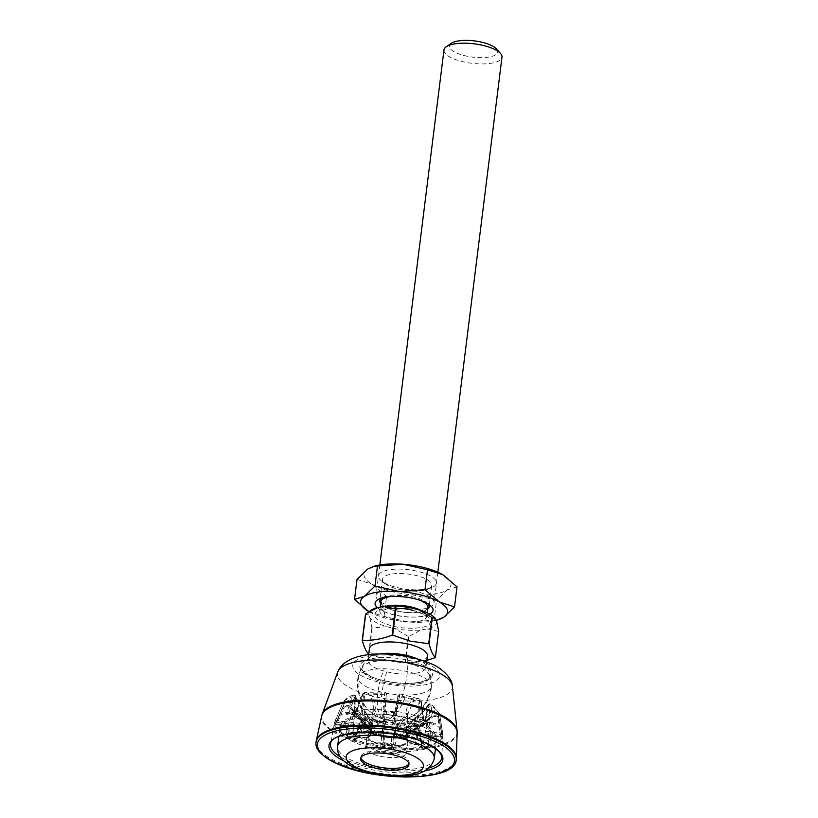 <?xml version="1.0" encoding="UTF-8"?>
<svg xmlns="http://www.w3.org/2000/svg" width="818" height="818" viewBox="0 0 818 818"><rect width="100%" height="100%" fill="white"/><g stroke="black" fill="none" stroke-linecap="round" stroke-linejoin="round"><path stroke-width="0.61" stroke-dasharray="4.09 3.07" d="M371.873 733.357C379.317 737.274 397.108 739.37 404.941 737.253C414.133 734.584 414.368 730.863 405.656 726.077C398.213 722.161 380.421 720.065 372.579 722.192C363.396 724.86 363.161 728.582 371.873 733.357M401.853 745.443A20.695 6.943 -172.9 0 0 408.172 741.384A20.695 6.943 -172.9 0 0 405.186 737.12A20.695 6.943 -172.9 0 0 402.476 735.627A20.695 6.943 -172.9 0 0 373.407 732.212A20.695 6.943 -172.9 0 0 371.024 732.867A20.695 6.943 -172.9 0 0 367.088 736.272A20.695 6.943 -172.9 0 0 372.783 742.018A20.695 6.943 -172.9 0 0 401.853 745.443M371.362 753.409A20.695 6.943 7.1 0 1 365.666 747.652A20.695 6.943 7.1 0 1 378.949 742.867A20.695 6.943 7.1 0 1 401.055 747.008A20.695 6.943 7.1 0 1 406.75 752.764A20.695 6.943 7.1 0 1 393.478 757.55A20.695 6.943 7.1 0 1 371.362 753.409M408.918 763.675A24.356 8.17 -172.9 0 0 409.184 762.785A24.356 8.17 -172.9 0 0 402.487 756.006A24.356 8.17 -172.9 0 0 376.474 751.139A24.356 8.17 -172.9 0 0 360.85 756.762A24.356 8.17 -172.9 0 0 360.891 757.693M456.291 758.94A70.624 23.681 7.1 0 1 410.984 775.249A70.624 23.681 7.1 0 1 335.554 761.118A70.624 23.681 7.1 0 1 316.126 741.476M427.579 663.756C419.113 659.165 390.237 651.782 366.024 656.517C343.448 661.721 354.296 673.367 364.695 677.294A43.835 14.704 -172.9 0 0 426.25 684.543A43.835 14.704 -172.9 0 0 427.579 663.756M419.276 683.684A34.09 11.432 -172.9 0 0 429.685 677.028A34.09 11.432 -172.9 0 0 429.654 675.791A34.09 11.432 -172.9 0 0 420.309 667.519A34.09 11.432 -172.9 0 0 372.435 661.885A34.09 11.432 -172.9 0 0 362.354 667.406A34.09 11.432 -172.9 0 0 362.016 668.603A34.09 11.432 -172.9 0 0 371.403 678.05A34.09 11.432 -172.9 0 0 419.276 683.684M368.202 687.621A36.963 12.393 7.1 0 1 358.069 677.11A36.963 12.393 7.1 0 1 358.396 676.077A36.963 12.393 7.1 0 1 384.317 668.787A36.963 12.393 7.1 0 1 421.229 676.2A36.963 12.393 7.1 0 1 431.362 685.167A36.963 12.393 7.1 0 1 431.423 686.251A36.963 12.393 7.1 0 1 406.117 695.034A36.963 12.393 7.1 0 1 368.202 687.621M431.822 724.175L430.145 722.815L430.871 722.274L431.822 724.175A54.786 18.374 -172.9 0 0 427.947 722.212A54.786 18.374 -172.9 0 0 423.601 720.351L422.855 720.065L420.922 701.384L419.992 699.257L418.448 698.511L412.671 699.748L413.765 700.914L407.753 713.787L407.221 721.558A8.845 2.965 7.1 0 1 417.19 719.768L419.194 700.914C417.252 699.605 415.442 699.605 413.765 700.914M395.748 713.112L393.928 712.263A1.462 1.268 105.8 0 0 395.217 711.527L396.71 713.265L395.748 713.112A54.786 18.374 -172.9 0 0 383.877 711.721L382.916 711.64L384.593 694.073C384.93 691.128 385.063 691.384 384.992 694.819A41.319 13.855 -172.9 0 0 371.474 694.901L365.994 692.355L364.358 692.703L362.895 694.554L356.29 712.233L355.523 712.345A54.786 18.374 -172.9 0 0 351.004 713.163A54.786 18.374 -172.9 0 0 346.944 714.186L346.331 714.37L352.047 696.885L353.57 694.983L355.063 695.3L354.45 694.973L356.658 698.388A1.462 0.552 -18.7 0 0 356.27 698.173A41.319 13.855 -172.9 0 0 351.065 702.12C347.824 699.4 345.022 699.727 342.67 703.102L334.695 722.304A54.786 18.374 -172.9 0 0 334.327 723.562A54.786 18.374 -172.9 0 0 334.439 726.312L342.343 708.163A1.462 0.532 23.9 0 1 342.353 708.02L342.353 708.02A1.462 0.532 23.9 0 1 343.734 708.051C345.39 705.75 347.364 705.505 349.664 707.325L367.026 727.519L366.904 728.409L368.202 728.531L368.366 726.087L367.047 725.985L367.241 724.206L349.92 703.327C347.63 701.455 345.646 701.711 343.989 704.104L342.865 702.693L334.746 722.161M334.828 721.997L335.942 722.294L336.484 720.658L335.809 720.852A1.462 0.849 -95.4 0 1 335.38 722.182M345.472 737.171L347.343 736.854L346.863 735.464L344.889 736.844L345.472 737.171A54.786 18.374 -172.9 0 0 349.347 739.135A54.786 18.374 -172.9 0 0 353.693 740.996L354.429 741.292L354.583 739.237L362.701 718.674L368.642 718.04L369.94 718.858A1.462 0.879 134.6 0 0 368.621 719.482C371.556 723.071 372.63 725.944 371.853 728.102L372.006 727.591A1.462 1.462 0 0 0 371.853 728.03L370.349 735.474A1.462 0.992 77.9 0 0 371.035 734.584L372.292 727.754L376.587 733.388L379.388 734.278L373.969 727.1C374.685 725.075 373.335 722.325 369.94 718.858A41.319 13.855 -172.9 0 0 383.243 722.1L383.202 721.619C384.613 722.458 384.93 724.206 384.153 726.865L382.497 726.854L380.585 748.081L381.536 748.235A54.786 18.374 -172.9 0 0 393.417 749.636L394.378 749.707L397.507 728.613L395.84 728.235L396.219 724.871L393.366 736.353A1.462 1.38 -176.3 0 1 391.75 737.478L384.838 736.67A1.462 1.38 -176.3 0 1 383.55 735.198L382.896 745.443A1.462 1.38 3.7 0 0 384.174 746.906L384.061 747.161A1.462 1.339 -137.2 0 1 382.824 745.668L381.086 748.03M355.922 712.161L355.84 710.944A1.462 1.431 -92.5 0 1 354.675 711.997L355.523 712.345L354.736 712.13A1.462 1.176 -54.2 0 0 356.147 710.832L355.861 710.781A1.462 0.675 21.9 0 1 356.413 710.494A54.469 18.272 -172.9 0 1 383.55 709.901A1.462 0.838 -176.1 0 1 384.818 710.3A1.462 1.237 -91.8 0 0 385.871 711.312L383.877 711.721M421.771 749.012L422.824 747.672A1.462 1.074 168.8 0 1 421.904 746.793L420.994 749.124L421.771 749.012A54.786 18.374 -172.9 0 0 430.35 747.161L430.963 746.977L430.064 725.811L429.215 722.887C429.225 720.535 428.264 719.717 426.342 720.433A1.462 1.196 -128.3 0 0 426.198 720.535L426.198 720.535A1.462 1.196 -128.3 0 0 425.82 721.691L415.033 730.382L414.174 728.695L426.342 720.433A41.319 13.855 -172.9 0 0 429.01 718.971A41.319 13.855 -172.9 0 0 431.546 716.486C435.34 714.779 437.967 715.811 439.43 719.595L442.599 739.043A54.786 18.374 -172.9 0 0 443.049 737.11A54.786 18.374 -172.9 0 0 442.927 735.362A54.786 18.374 -172.9 0 0 442.855 735.034L439.767 714.554L438.305 715.208C437.272 712.498 435.411 711.783 432.732 713.071L410.82 729.329L410.626 731.118L409.327 730.914L409.164 733.347L410.472 733.531L410.605 732.642L432.477 717.069C435.145 715.842 437.006 716.537 438.049 719.155A1.462 0.552 -9.7 0 1 439.45 719.462L439.45 719.462A1.462 0.552 -9.7 0 1 439.43 719.595A49.469 16.595 -172.9 0 1 430.064 725.811L427.865 725.903L427.323 723.838L429.215 722.887A1.462 1.084 12.7 0 0 426.935 723.368L426.935 723.368A1.462 1.084 12.7 0 0 426.924 723.409L426.924 723.409C427.231 721.711 426.863 721.139 425.82 721.691M423.243 720.085L423.438 718.756A1.462 1.207 66.1 0 0 424.511 720.351L429.44 722.642A1.462 0.716 85.5 0 0 429.726 722.734L429.726 722.734A1.462 0.716 85.5 0 0 430.288 721.946L430.871 722.274A1.462 0.787 -3 0 1 432.16 722.529L432.119 724.206M423.683 718.93L424.573 720.229L423.601 720.351L424.573 720.229A1.462 1.442 107.9 0 1 423.683 718.93A1.462 0.685 172.6 0 0 423.693 718.787A1.462 0.685 172.6 0 0 423.182 718.357A54.469 18.272 -172.9 0 0 396.526 711.425L396.239 713.061M430.288 722.887L429.276 722.795A1.462 0.992 -102.1 0 1 428.806 722.734L429.44 722.642A53.395 17.904 -172.9 0 0 427.068 721.476A53.395 17.904 -172.9 0 0 424.511 720.351L424.021 720.505A1.462 0.992 -102.1 0 1 423.172 718.736L421.045 702.417A1.462 0.685 172.5 0 0 421.474 701.824L421.474 701.824A1.462 0.685 172.5 0 0 420.922 701.384A49.469 16.595 -172.9 0 0 399.603 695.842L396.526 711.425A1.462 0.838 11 0 0 395.217 711.527L395.002 711.363A1.462 1.339 42.8 0 1 394.705 711.905L394.961 711.404A1.462 1.38 -176.3 0 1 393.346 712.529L393.468 712.274A1.462 1.339 42.8 0 0 394.705 711.905M442.599 739.043L441.342 736.374L442.538 739.063L442.446 737.192A1.462 0.552 -9.5 0 1 442.436 737.304A54.469 18.272 -172.9 0 1 430.718 745.075L429.409 745.178L428.642 746.415L430.35 747.161M442.824 734.728L442.722 732.938L442.149 733.368A1.462 0.9 109.2 0 0 442.293 734.769L442.824 734.728L442.149 733.368L441.556 733.03L441.74 734.748L442.927 735.362M442.293 734.769L442.855 735.034M442.119 737.488L441.924 736.875A1.462 0.552 -9.5 0 1 442.446 737.192L439.45 719.462C438.141 715.75 435.513 714.748 431.577 716.445L432.477 717.069M422.824 747.672L422.794 747.304A1.462 1.176 125.8 0 1 422.108 747.131A1.462 1.176 125.8 0 1 422.108 747.12A1.462 1.176 125.8 0 1 421.679 746.2L421.403 748.93M430.657 746.936L428.836 744.656A1.462 0.675 107.7 0 1 427.937 746.2L428.642 746.415M393.908 749.533L392.916 747.427L394.204 747.683A54.469 18.272 -172.9 0 0 421.342 747.09L419.215 728.143A49.469 16.595 -172.9 0 1 397.507 728.613L397.63 723.787A41.319 13.855 -172.9 0 0 411.137 723.705C406.894 726.272 404.767 728.613 404.767 730.719L406.618 732.192C406.515 730.607 407.579 728.726 409.818 726.558L412.252 724.615A1.462 0.838 -120.2 0 0 411.137 723.705L412.609 723.224L418.335 725.229L419.215 728.143L419.818 727.856L421.434 745.965A1.462 0.951 -65 0 0 421.873 746.998L421.924 746.936M381.536 748.235L384.061 747.161A53.395 17.904 -172.9 0 0 391.178 748L393.417 749.636M383.57 747.407A1.462 0.91 -133.9 0 1 382.527 746.21L381.229 746.159A54.469 18.272 -172.9 0 1 354.583 739.237L354.051 738.818A1.462 1.084 -157.7 0 1 354.041 738.859L354.388 738.286A1.462 1.207 -113.9 0 1 353.775 739.063L353.775 739.063A1.462 1.207 -113.9 0 1 353.018 739.094L353.693 740.996M347.343 736.854L348.09 736.803A1.462 0.716 -94.5 0 1 347.538 735.096L345.605 735.055L345.206 736.885M334.531 726.118L335.053 724.533A1.462 0.532 -156.2 0 1 335.584 724.359A1.462 0.542 -116.7 0 1 335.431 724.912L334.439 726.312M346.658 714.155L348.989 712.376A1.462 0.675 -72.3 0 0 349.317 713.265A1.462 0.675 -72.3 0 0 349.593 713.245L355.728 711.128M334.777 722.028L335.319 720.29A54.469 18.272 -172.9 0 1 347.047 712.519A1.462 0.777 -162.2 0 1 348.325 712.56L348.857 713.255L346.944 714.186M393.928 712.263L393.468 712.274A53.395 17.904 -172.9 0 0 386.341 711.445L386.433 711.721A1.462 1.38 -176.3 0 1 385.145 710.249L386.188 695.014A1.462 0.838 -176.1 0 0 384.593 694.073C384.93 691.128 385.063 691.384 384.992 694.819L383.264 723.184A19.479 6.534 -172.9 0 0 380.186 723.245L377.395 720.648L373.601 711.077M439.532 713.664L439.757 714.523A49.469 16.595 -172.9 0 0 431.311 706.21L432.16 722.529A54.469 18.272 -172.9 0 1 442.712 732.928L439.532 713.664L432.978 705.781L430.36 704.012L431.311 706.21A1.462 0.787 176.9 0 0 429.123 706.179L429.971 721.905A1.462 0.992 -102.1 0 1 429.276 722.795L424.501 723.818A1.462 0.992 77.9 0 0 425.186 722.928L428.54 704.727L429.123 706.179M421.904 746.793L419.818 727.856L418.939 725.229A1.462 1.462 0 0 0 418.335 724.676L412.609 723.224L397.855 723.337M391.75 737.478L391.178 748A1.462 1.319 146.8 0 0 392.732 746.834L392.916 747.427A1.462 0.89 146 0 1 391.628 748.358M354.071 741.006L354.041 738.859A1.462 1.084 -157.7 0 1 352.926 739.441M343.989 704.104L336.73 722.417L335.942 722.294A53.395 17.904 -172.9 0 0 335.789 724.697L336.576 724.84L335.431 724.912A1.462 0.542 -116.7 0 1 335.206 724.901M336.27 724.002L367.026 727.519L369.961 729.257L350.758 706.977C347.497 704.441 344.695 704.84 342.343 708.163A49.469 16.595 -172.9 0 0 350.789 716.476L345.605 735.055A54.469 18.272 -172.9 0 1 335.043 724.666A1.462 0.532 -156.2 0 1 335.053 724.533L342.353 708.02C344.705 704.676 347.497 704.318 350.738 706.936L350.758 706.977A41.319 13.855 -172.9 0 0 352.384 709.431A41.319 13.855 -172.9 0 0 355.38 712.079L355.544 712.263A1.462 1.217 144 0 0 355.38 712.079C353.775 710.944 352.742 711.527 352.282 713.828L350.789 716.476L352.906 717.079L347.885 734.953A1.462 0.992 77.9 0 0 348.724 736.711L348.09 736.803A53.395 17.904 -172.9 0 0 353.018 739.094L353.509 738.94A1.462 0.992 77.9 0 0 353.989 739.002L353.989 739.002A1.462 0.992 77.9 0 0 354.675 738.112L360.615 720.873L361.178 721.312A49.469 16.595 -172.9 0 0 382.497 726.854L383.243 722.1A1.462 1.319 4.1 0 1 384.378 723.48M348.989 712.376L355.135 696.087L353.908 714.543A1.462 0.951 -65 0 0 354.797 715.607L350.206 713.48A1.462 0.951 115 0 1 349.767 713.439L348.662 713.296M355.84 710.944A1.462 0.675 21.9 0 1 355.861 710.781L362.292 694.83A1.462 0.675 -157.9 0 0 362.609 695.535L356.413 710.883A1.462 0.951 115 0 1 355.206 712.406L359.787 714.533A1.462 0.951 -65 0 0 360.994 713.02L363.703 694.237L362.609 695.535M383.417 711.558L385.094 710.198A1.462 1.319 -33.2 0 0 385.288 710.862A1.462 1.319 -33.2 0 0 385.288 710.873A1.462 1.319 -33.2 0 0 386.341 711.445M426.761 706.967A1.462 0.573 -148.7 0 1 426.761 706.66A1.462 0.573 -148.7 0 1 427.231 706.527C424.102 711.394 419.971 715.321 414.838 718.306L415.779 718.644C420.207 715.699 423.867 711.813 426.761 706.967L428.1 705.055L424.746 723.286L430.288 721.946M441.556 733.03L438.305 715.208M439.757 714.523C438.295 710.699 435.667 709.738 431.853 711.629A41.319 13.855 -172.9 0 0 427.231 706.527C429.245 704.318 430.309 703.521 430.411 704.104L428.1 705.055L430.411 704.104M438.049 719.155L440.8 737.11L441.587 737.151A53.395 17.904 -172.9 0 0 441.74 734.748L440.953 734.687L441.147 732.897L407.793 729.533L431.853 711.629L432.732 713.071M405.973 734.584L414.174 728.695L413.877 730.106L407.548 734.676L405.646 735.085L404.409 736.619L405.697 735.126A19.479 6.534 -172.9 0 0 407.027 734.247A0.971 0.879 -131.5 0 1 407.303 733.726L431.577 716.445L407.374 733.664L410.605 732.642L441.342 736.374M428.836 744.656L427.865 725.903M405.973 734.595L426.342 720.433M412.252 724.615L417.63 725.413L415.432 744.431L421.873 746.998A1.462 0.951 -65 0 0 422.323 747.038L417.732 744.901A1.462 0.951 115 0 1 417.292 744.861L417.292 744.861A1.462 0.951 115 0 1 416.853 743.838L418.744 725.689L419.419 727.723M406.157 739.124L406.618 732.192L404.767 730.719L397.446 736.394L400.452 736.2L406.229 731.752L405.769 738.674A1.462 0.951 -65 0 0 406.209 739.707L406.628 732.141A1.462 1.462 0 0 0 406.607 731.803L406.076 739.452L408.959 742.887L415.432 744.431L409.399 742.928L407.436 740.648A1.462 1.37 -157.1 0 1 406.157 739.124A8.845 2.965 7.1 0 0 406.076 739.452A8.845 2.965 7.1 0 0 408.519 741.854A8.845 2.965 7.1 0 0 415.667 743.552L421.679 746.2M427.313 745.955A1.462 0.951 -65 0 0 428.53 744.441L423.939 742.304A1.462 0.951 115 0 1 422.732 743.828L427.937 746.2A53.395 17.904 -172.9 0 1 422.794 747.304L422.323 747.038M392.732 746.834L395.84 728.235M397.855 723.347L397.63 723.787A1.462 1.319 14 0 0 396.249 724.768L397.855 723.347M384.153 726.865L382.896 745.443L383.55 735.198L382.456 735.065A19.765 6.626 7.1 0 1 379.388 734.278L379.45 734.85A19.479 6.534 -172.9 0 0 382.466 735.627L382.691 735.811M391.096 747.724A1.462 1.38 3.7 0 0 392.712 746.599L393.366 736.353L394.337 736.466L397.63 723.787M354.388 738.286L359.46 737.079A1.462 0.992 -102.1 0 1 358.775 737.969L358.775 737.969A1.462 0.992 -102.1 0 1 358.294 737.908L360.697 737.908L363.253 719.012L368.621 719.482M355.38 712.079L364.961 722.908L363.795 724.349L355.625 713.429C354.818 712.662 354.388 713.143 354.358 714.871L353.11 733.562A1.462 1.36 -14.9 0 0 354.388 734.973L353.509 735.679A1.462 0.992 -102.1 0 1 352.67 733.92L347.538 735.096M367.977 727.959L368.09 728.593L336.576 724.84L343.734 708.051M349.92 703.327L351.065 702.12L370.217 725.249L369.859 725.781L367.241 724.206L336.484 720.658M353.57 694.983C348.642 696.568 345.084 699.134 342.875 702.693L342.865 702.693M355.135 696.087L353.488 695.044C353.836 694.513 354.756 695.556 356.27 698.173C358.274 703.654 361.392 708.439 365.626 712.509L371.566 724.349L365.626 712.509L364.542 712.611L365.605 712.089L359.603 704.605L356.658 698.388A1.462 0.552 -18.7 0 1 356.566 698.705L357.957 702.427C359.695 706.353 361.893 709.748 364.542 712.611L363.805 719.421L364.992 719.697L365.697 712.887M354.174 697.355A1.462 0.777 -162.1 0 0 352.047 696.885A49.469 16.595 -172.9 0 0 342.67 703.102M370.145 695.781L371.474 694.901C374.756 700.096 375.943 705.29 375.033 710.484L372.957 710.801C373.683 707.365 373.325 703.572 371.873 699.431L370.145 695.781C368.806 694.124 367.026 693.695 364.828 694.513L362.18 713.296L356.147 710.832M353.908 714.543L354.296 714.993A8.845 2.965 7.1 0 0 354.214 715.321L357.088 718.746L363.57 720.3L363.805 719.421A8.845 2.965 7.1 0 1 356.658 717.723A8.845 2.965 7.1 0 1 354.214 715.321L355.503 696.466L354.552 715.689L349.767 713.439A1.462 0.951 115 0 1 349.327 712.406L354.296 714.993L355.523 696.517L356.566 698.705M384.593 694.073A49.469 16.595 -172.9 0 0 362.895 694.554A1.462 0.675 -157.9 0 0 362.292 694.83L364.358 692.703L363.703 694.237L364.828 694.513L364.358 692.703L365.994 692.355L384.93 692.008C386.454 692.764 386.863 693.93 386.168 695.525A1.462 0.634 3.8 0 0 384.992 694.819M385.094 710.198L384.491 720.494L384 722.744L383.264 722.437A19.765 6.626 7.1 0 0 380.145 722.509L375.033 710.484L373.345 711.241L373.09 710.177L371.689 717.723A1.462 1.37 -157.1 0 1 371.607 717.989L371.607 717.989A1.462 1.37 -157.1 0 1 370.094 718.787C370.053 716.997 367.405 715.77 362.149 715.096L362.18 713.296A8.845 2.965 7.1 0 1 369.337 714.993A8.845 2.965 7.1 0 1 371.761 717.509A8.845 2.965 7.1 0 1 371.689 717.723L372.947 710.832A1.462 1.462 0 0 1 372.967 710.75M407.262 721.905L406.822 722.263L407.262 721.905A8.845 2.965 7.1 0 1 407.221 721.558L407.303 722.325A1.462 1.36 -14.9 0 1 407.262 721.905L407.722 714.891L405.83 714.104C406.025 708.848 408.305 704.053 412.671 699.748A41.319 13.855 -172.9 0 0 399.368 696.517L395.166 723.654A19.908 6.677 7.1 0 1 398.315 724.472L405.83 714.104L407.282 715.239L401.27 723.46L398.315 724.472L406.546 728.306L414.838 718.306L406.546 728.306A19.908 6.677 7.1 0 1 407.793 729.533L409.327 730.914A1.462 1.35 -23.3 0 0 407.722 732.192L407.272 730.494A19.479 6.534 -172.9 0 0 406.045 729.288L404.675 729.206A19.479 6.534 -172.9 0 0 402.568 728.081A19.479 6.534 -172.9 0 0 400.033 727.038L397.998 725.546A19.479 6.534 -172.9 0 0 394.91 724.738L392.364 725.045A19.479 6.534 -172.9 0 0 385.288 724.237L383.489 723.306L384 722.744L385.288 724.237L385.595 722.376L392.691 722.775A1.462 1.38 3.7 0 0 394.307 721.65L398.008 696.916C398.346 694.533 398.305 694.359 397.875 696.394L395.002 711.363M423.438 718.756L418.387 719.768A1.462 0.992 77.9 0 0 419.235 721.527L416.832 721.527L417.19 719.768L418.387 719.768L420.033 699.237L399.91 693.766C398.284 694.165 397.609 695.024 397.885 696.353A1.462 0.838 11 0 1 399.603 695.842C400.074 692.918 400.002 693.143 399.368 696.517C400.002 693.143 400.074 692.918 399.603 695.842M397.875 696.394A1.462 0.838 11 0 1 397.885 696.353L394.961 711.404L394.307 721.65L395.166 723.654L392.814 723.224L392.364 725.045M429.89 703.848L429.092 703.869A1.462 1.462 0 0 0 428.1 704.993L424.501 723.818A1.462 0.992 77.9 0 1 424.021 723.756L423.141 724.462A1.462 1.36 165.1 0 0 424.746 723.286L425.186 722.928L424.746 723.286A8.845 2.965 7.1 0 1 424.767 723.746L428.54 704.727M406.045 729.288A1.462 1.207 128.7 0 1 406.546 728.306L414.47 718.265A1.462 1.462 0 0 1 414.93 717.887C419.818 715.116 423.765 711.374 426.761 706.66L428.162 705.024M423.939 742.304L423.55 741.854A1.462 1.37 -157.1 0 1 423.468 742.13L426.924 723.409M417.63 725.413L418.744 725.689M396.219 724.871A1.462 1.319 14 0 1 396.249 724.768L393.407 736.333A1.462 1.35 -140.3 0 1 393.223 736.629L393.223 736.629A1.462 1.35 -140.3 0 1 391.934 737.059L391.904 737.928L394.174 737.008A19.479 6.534 -172.9 0 0 397.241 736.946L399.041 737.775L398.182 736.691A0.971 0.542 -35.6 0 0 397.456 737.049M360.994 720.842L362.118 719.022L363.039 718.419L363.253 719.012L362.118 719.022L363.039 718.419M362.118 719.022L359.46 737.079L360.656 737.079A8.845 2.965 7.1 0 0 367.926 737.079A8.845 2.965 7.1 0 0 370.615 735.402L372.057 727.427L371.853 728.102L373.969 727.1L371.853 728.102L370.595 734.942A1.462 1.36 165.1 0 1 368.99 736.118L369.869 735.413A1.462 0.992 77.9 0 0 370.349 735.474L375.891 734.288A1.462 0.992 -102.1 0 1 375.421 734.216L376.464 734.063L371.474 731.742L370.636 731.998A1.462 0.992 77.9 0 1 369.787 730.229L364.971 724.349A1.462 1.012 140.9 0 0 364.961 722.908L371.454 731.057L369.787 730.229L363.039 731.425L363.795 724.349L364.971 724.349L364.235 731.425A1.462 0.992 77.9 0 0 365.084 733.184L362.681 733.184L363.039 731.425A8.845 2.965 7.1 0 0 353.069 733.214L354.358 714.871A1.462 1.084 -1.7 0 0 354.358 714.758L354.358 714.758A1.462 1.084 -1.7 0 0 352.282 713.828L353.908 715.198L352.906 717.079M383.243 722.1L382.466 735.627M352.67 733.92L354.368 714.359M349.664 707.325L350.738 706.936L369.951 729.247A0.971 0.869 141.7 0 1 369.992 729.288L369.992 729.288A0.971 0.869 141.7 0 1 370.155 729.901A19.479 6.534 -172.9 0 0 371.352 731.077A0.971 0.808 -51.2 0 0 371.178 730.454L371.454 731.057L371.178 730.454A19.765 6.626 7.1 0 1 370.176 729.513A19.765 6.626 7.1 0 1 369.961 729.257L354.971 711.68M355.625 713.429A1.462 1.217 144 0 0 355.544 712.263L371.249 730.525L372.302 732.836A19.479 6.534 -172.9 0 0 374.624 734.094A19.479 6.534 -172.9 0 0 377.456 735.239L379.45 734.85M353.488 695.044L354.45 694.973M386.188 695.014L384.491 720.494A1.462 1.38 3.7 0 0 385.779 721.957L386.433 711.721M421.045 702.417L420.329 700.903L419.194 700.914L420.299 699.421A1.462 1.462 0 0 0 420.033 699.237M399.368 696.517A1.462 0.634 8.5 0 0 398.008 696.916M373.652 741.834A19.479 6.534 -172.9 0 0 394.46 745.73A19.479 6.534 -172.9 0 0 406.965 741.231A19.479 6.534 -172.9 0 0 406.474 739.411A19.479 6.534 -172.9 0 0 401.607 735.822A19.479 6.534 -172.9 0 0 369.215 734.779A19.479 6.534 -172.9 0 0 368.294 736.415A19.479 6.534 -172.9 0 0 373.652 741.834M407.027 734.247L407.497 734.574L407.374 733.664A19.765 6.626 7.1 0 1 406.832 734.073A19.765 6.626 7.1 0 1 406.035 734.554A0.971 0.828 62.9 0 0 405.697 735.126M379.204 734.901A0.971 0.521 50.1 0 0 378.601 734.39L377.456 735.239L376.464 734.063A1.462 0.746 84.9 0 0 376.771 734.155L376.771 734.155A1.462 0.746 84.9 0 0 377.292 733.562M370.421 730.362A1.462 1.186 -112.5 0 0 371.474 731.742L376.464 734.063M406.74 727.652L407.374 727.509A1.462 0.992 77.9 0 0 408.059 726.619L414.808 725.423L415.779 718.644L414.603 718.644L415.421 718.163M426.771 720.177L407.303 733.726A0.971 0.879 -131.5 0 1 407.374 733.664M415.033 730.382L414.041 737.427L412.855 737.151L413.877 730.106L415.033 730.382M397.241 736.946L397.446 736.394A19.765 6.626 7.1 0 1 394.337 736.466L394.174 737.008M369.634 729.278L369.531 730.106L370.063 729.932A0.971 0.818 28.5 0 0 369.634 729.278L369.961 729.257M365.605 712.089A1.462 1.462 0 0 1 365.953 712.539L371.904 724.513A0.971 0.777 -22.2 0 1 371.842 725.126L372.773 725.556L371.986 723.685L377.2 722.56L378.141 724.39A19.479 6.534 -172.9 0 0 372.773 725.556L371.904 724.513A0.971 0.777 -22.2 0 0 371.873 724.451L371.566 724.349A0.971 0.828 -117.1 0 1 371.73 725.075A19.479 6.534 -172.9 0 0 370.401 725.955A0.971 0.879 48.5 0 0 370.217 725.249A19.765 6.626 7.1 0 1 371.566 724.349M414.603 718.644L413.611 725.423A1.462 0.992 -102.1 0 1 412.446 726.251L406.055 727.693A1.462 1.115 -58.3 0 0 404.675 729.206M406.894 727.447A1.462 0.992 77.9 0 0 407.374 727.509L414.787 726.323L414.808 725.423A8.845 2.965 7.1 0 0 424.767 723.746L424.767 723.746C424.133 725.014 424.501 727.038 414.787 726.323L412.446 726.251M426.965 723.184L423.468 742.13A1.462 1.37 -157.1 0 1 421.955 742.928C421.914 741.139 419.266 739.901 414.01 739.227L414.041 737.427A8.845 2.965 7.1 0 1 421.198 739.124A8.845 2.965 7.1 0 1 423.622 741.64A8.845 2.965 7.1 0 1 423.55 741.854M442.558 738.91L441.924 737.447L440.8 737.11L409.286 733.439L407.497 734.574L409.583 732.856M407.098 734.288A0.971 0.818 -11.9 0 1 407.661 733.746M405.155 735.719L405.544 735.75A1.462 1.155 -55.5 0 0 406.863 734.656M405.769 738.674L400.452 736.2A1.462 0.951 -65 0 0 401.341 737.274L400.329 736.875L399.041 737.775A19.479 6.534 -172.9 0 0 404.409 736.619L405.544 735.75L400.329 736.875A1.462 0.695 108.3 0 1 400.033 736.895L400.033 736.895A1.462 0.695 108.3 0 1 399.695 736.2M407.548 734.676A1.462 0.951 115 0 1 406.331 736.2L411.648 738.664A1.462 0.951 -65 0 0 412.855 737.151L407.548 734.676M382.896 745.443L383.622 735.587A1.462 1.329 149.6 0 1 383.622 735.576A1.462 1.329 149.6 0 0 384.716 736.21L384.47 737.059A19.479 6.534 -172.9 0 0 391.904 737.928L393.908 737.13M384.327 736.047L392.313 736.987L393.356 736.353M391.904 737.928L391.934 737.059M407.436 740.648L406.658 739.748A1.462 0.951 -65 0 1 406.209 739.707L399.521 736.844L405.299 735.587M400.329 736.875L399.521 736.844M384.337 736.047L383.622 735.576A1.462 1.329 149.6 0 1 383.468 735.167M384.716 736.21L384.47 737.059L384.716 736.21M354.041 738.848L358.775 737.969L367.231 737.969L370.615 735.402A8.845 2.965 7.1 0 0 370.595 734.942L376.587 733.388A1.462 0.992 -102.1 0 1 375.891 734.288L377.231 734.216M368.09 728.593L369.531 730.106L368.09 728.593M353.11 733.562A8.845 2.965 7.1 0 1 353.069 733.214L354.358 714.901M371.352 731.077L371.761 731.742L371.454 731.057M371.474 731.742L372.302 732.836L371.444 731.292M370.401 725.955L369.685 727.591L368.192 724.605M370.309 726.149L369.859 725.781L369.685 727.591A19.479 6.534 -172.9 0 0 369.266 728.674A19.479 6.534 -172.9 0 0 369.531 730.106L369.531 730.106M371.188 723.245L365.871 720.77A1.462 0.951 115 0 1 364.992 719.697L370.309 722.171A1.462 0.951 -65 0 0 371.188 723.245L371.986 723.685A1.462 1.155 124.5 0 1 371.331 723.521L371.331 723.521A1.462 1.155 124.5 0 1 370.912 722.805M371.904 724.513L371.321 723.521L365.431 720.73L357.538 718.787L354.797 715.607M354.296 714.993A1.462 1.37 22.9 0 0 355.574 716.517M385.779 721.957L385.595 722.376A1.462 1.35 -140.3 0 1 384.368 721.118M380.186 723.245L379.337 722.846L378.141 724.39L379.941 723.388M370.094 718.787L370.871 719.697A1.462 0.951 115 0 0 372.078 718.173L372.957 710.801M372.078 718.173L377.395 720.648A1.462 0.951 115 0 1 376.188 722.171L377.2 722.56A1.462 0.695 -71.7 0 0 378.08 721.261M407.732 714.809A1.462 1.462 0 0 1 407.732 714.942L407.303 722.325A1.462 1.36 -14.9 0 0 408.54 723.316L407.661 724.022A1.462 0.992 -102.1 0 1 406.822 722.263L401.27 723.46A1.462 0.992 77.9 0 0 402.108 725.218L401.065 725.372A1.462 0.767 109.8 0 0 400.033 727.038M423.141 724.462C422.947 726.21 420.186 726.803 414.849 726.251M354.388 734.973C354.583 733.225 357.343 732.631 362.681 733.184M408.54 723.316C408.734 721.568 411.495 720.975 416.832 721.527M412.569 610.248C399.818 606.772 379.93 607.662 376.147 611.874C371.853 617.048 377.384 621.782 392.752 626.087C405.493 629.553 425.391 628.664 429.164 624.461C433.468 619.277 427.926 614.543 412.569 610.248M417.2 658.848A29.223 9.806 7.1 0 1 425.258 664.584A29.223 9.806 7.1 0 1 425.984 667.304A29.223 9.806 7.1 0 1 424.174 670.146A29.223 9.806 7.1 0 1 386.832 671.823A29.223 9.806 7.1 0 1 367.988 660.085A29.223 9.806 7.1 0 1 369.368 657.621A29.223 9.806 7.1 0 1 369.797 657.243A29.223 9.806 7.1 0 1 378.581 654.032M443.98 49.949A29.223 9.806 -172.9 0 0 467.231 62.597A29.223 9.806 -172.9 0 0 500.176 60.011A29.223 9.806 -172.9 0 0 501.986 57.168M377.824 592.815A29.223 9.806 7.1 0 1 415.176 591.148A29.223 9.806 7.1 0 1 434.01 602.876A29.223 9.806 7.1 0 1 432.201 605.719A29.223 9.806 7.1 0 1 431.679 606.107A29.223 9.806 7.1 0 1 394.849 607.396A29.223 9.806 7.1 0 1 377.487 599.359A29.223 9.806 7.1 0 1 376.014 595.657A29.223 9.806 7.1 0 1 377.824 592.815M451.331 43.303A24.356 8.17 -172.9 0 0 450.892 43.63A24.356 8.17 -172.9 0 0 465.084 55.777A24.356 8.17 -172.9 0 0 496.209 54.387A24.356 8.17 -172.9 0 0 496.495 48.937M390.186 596.578A23.62 7.924 7.1 0 1 412.569 597.938A23.62 7.924 7.1 0 1 420.043 600.3M427.804 607.426A23.62 7.924 7.1 0 1 426.342 609.717A23.62 7.924 7.1 0 1 425.912 610.034A23.62 7.924 7.1 0 1 396.147 611.066A23.62 7.924 7.1 0 1 382.108 604.574A23.62 7.924 7.1 0 1 380.922 601.588M371.321 610.126A34.336 11.513 7.1 0 0 368.591 614.952L369.93 617.815A34.336 11.513 7.1 0 0 387.006 626.741L394.603 628.541A34.336 11.513 7.1 0 0 421.076 629.952L408.796 636.496A39.213 13.149 -172.9 0 1 408.254 636.465L404.992 662.672L386.761 660.136L368.959 654.114A39.213 13.149 7.1 0 1 368.744 654.001M427.405 655.924A29.223 9.806 7.1 0 1 425.595 658.766A29.223 9.806 7.1 0 1 403.254 662.58A29.223 9.806 7.1 0 1 391.188 661.077A29.223 9.806 7.1 0 1 388.243 660.433A29.223 9.806 7.1 0 1 369.409 648.705M435.207 657.652L438.468 631.455A39.213 13.149 -172.9 0 0 438.571 631.373A39.213 13.149 -172.9 0 0 438.663 631.302M436.73 621.383A34.336 11.513 7.1 0 1 427.333 628.889L421.076 629.952M408.254 636.465L394.603 628.541M438.468 631.455L427.333 628.889M368.591 614.952L365.513 614.134M387.006 626.741L372.221 627.917A39.213 13.149 -172.9 0 1 371.873 627.733L369.93 617.815M426.843 660.412L405.534 662.703L408.796 636.496M368.959 654.114L372.221 627.917M371.873 627.733L368.611 653.93M405.534 662.703A39.213 13.149 7.1 0 1 405.329 662.692A39.213 13.149 7.1 0 1 404.992 662.672M433.08 610.33A29.223 9.806 -172.9 0 0 433.09 610.279A29.223 9.806 -172.9 0 0 429.675 604.829A29.223 9.806 -172.9 0 0 379.736 598.612A29.223 9.806 -172.9 0 0 377.579 599.727A29.223 9.806 -172.9 0 0 375.094 603.05A29.223 9.806 -172.9 0 0 375.084 603.111M380.687 603.428A24.837 8.333 -172.9 0 0 402.65 611.966A24.837 8.333 -172.9 0 0 426.986 609.696A24.837 8.333 -172.9 0 0 427.569 609.267M427.886 603.766A24.837 8.333 -172.9 0 0 426.198 602.232A24.837 8.333 -172.9 0 0 383.744 596.946A24.837 8.333 -172.9 0 0 381.914 597.897A24.837 8.333 -172.9 0 0 381.73 598.019M429.665 588.234A24.837 8.333 -172.9 0 0 431.771 585.402A24.837 8.333 -172.9 0 0 412.753 574.788A24.837 8.333 -172.9 0 0 384.583 576.434A24.837 8.333 -172.9 0 0 382.476 579.256A24.837 8.333 -172.9 0 0 385.37 583.888A24.837 8.333 -172.9 0 0 427.824 589.175A24.837 8.333 -172.9 0 0 429.665 588.234M357.026 579.389L372.262 584.277A43.835 14.704 -172.9 0 0 389.767 591.025A43.835 14.704 -172.9 0 0 412.027 594.686L436.577 600.207L434.082 620.208L438.745 619.594M374.358 566.199A43.835 14.704 -172.9 0 0 367.711 569.052A43.835 14.704 -172.9 0 0 372.262 584.277L386.577 596.475L412.027 594.686A43.835 14.704 -172.9 0 0 447.252 589.87L436.577 600.207M433.99 586.404A29.223 9.806 -172.9 0 0 419.286 571.751A29.223 9.806 -172.9 0 0 380.963 572.518A29.223 9.806 -172.9 0 0 381.894 581.291A29.223 9.806 -172.9 0 0 431.832 587.518A29.223 9.806 -172.9 0 0 433.99 586.404M429.849 614.165A29.223 9.806 7.1 0 1 402.865 616.506A29.223 9.806 7.1 0 1 377.282 607.621M369.03 611.69A43.835 14.704 -172.9 0 0 408.622 622.007A43.835 14.704 -172.9 0 0 436.229 620.31M377.395 607.59A29.223 9.806 -172.9 0 0 402.875 616.394A29.223 9.806 -172.9 0 0 429.747 614.114M368.857 611.598L384.082 616.475L408.622 622.007L434.082 620.208M457.017 586.854L447.252 589.87A43.835 14.704 -172.9 0 0 443.121 574.89M384.082 616.475L386.577 596.475M407.497 734.574L407.497 734.574A19.479 6.534 -172.9 0 0 407.926 733.49A19.479 6.534 -172.9 0 0 407.722 732.192M423.131 726.752A48.702 16.34 7.1 0 1 436.526 740.29A48.702 16.34 7.1 0 1 405.288 751.548A48.702 16.34 7.1 0 1 353.264 741.793A48.702 16.34 7.1 0 1 339.869 728.255A48.702 16.34 7.1 0 1 371.106 716.997A48.702 16.34 7.1 0 1 423.131 726.752M420.207 722.948A43.835 14.704 7.1 0 1 418.877 743.736A43.835 14.704 7.1 0 1 357.323 736.486A43.835 14.704 7.1 0 1 358.652 715.709A43.835 14.704 7.1 0 1 420.207 722.948M434.256 758.501A48.702 16.34 7.1 0 1 403.018 769.758A48.702 16.34 7.1 0 1 350.994 760.004A48.702 16.34 7.1 0 1 337.599 746.466M337.936 671.517A57.914 19.427 -172.9 0 0 353.345 689.482A57.914 19.427 -172.9 0 0 434.675 699.053A57.914 19.427 -172.9 0 0 452.313 685.76M457.129 731.261A68.15 22.853 7.1 0 1 436.27 745.944A68.15 22.853 7.1 0 1 340.574 734.687A68.15 22.853 7.1 0 1 322.108 714.441M457.139 732.897A68.283 22.904 7.1 0 1 414.266 749.36A68.283 22.904 7.1 0 1 340.349 735.709A68.283 22.904 7.1 0 1 321.699 716.026M456.178 759.85A70.624 23.681 7.1 0 1 410.871 776.159A70.624 23.681 7.1 0 1 335.441 762.028A70.624 23.681 7.1 0 1 316.014 742.386M371.045 658.848A36.534 12.25 -172.9 0 0 369.93 676.169A36.534 12.25 -172.9 0 0 421.229 682.202A36.534 12.25 -172.9 0 0 422.344 664.891A36.534 12.25 -172.9 0 0 371.045 658.848M358.069 677.11A37.014 37.014 0 0 0 384.491 719.37A37.014 14.571 105.7 0 1 381.525 717.509A37.014 14.571 -74.3 0 1 384.317 668.787M431.423 686.251A37.014 37.014 0 0 1 384.491 719.37A37.014 14.571 105.7 0 0 405.84 695.77A37.014 14.571 105.7 0 0 406.117 695.034M424.839 770.945A57.393 19.254 7.1 0 1 344.756 761.343A57.393 19.254 7.1 0 1 343.683 760.832M334.327 723.562L330.636 743.93A55.941 18.763 7.1 0 1 366.955 731.343A55.941 18.763 7.1 0 1 426.219 742.55A55.941 18.763 7.1 0 1 441.628 757.754L443.049 737.11M429.256 767.846A55.941 18.763 7.1 0 1 345.963 759.83A55.941 18.763 7.1 0 1 340.155 756.742M355.206 712.406L354.736 712.13A53.395 17.904 -172.9 0 0 352.088 712.652A53.395 17.904 -172.9 0 0 349.593 713.245L350.206 713.48M410.626 731.118L440.953 734.687M424.021 723.756L428.806 722.734M407.793 729.533A1.462 1.309 -38.1 0 0 407.272 730.494M376.014 750.188A14.612 4.898 -172.9 0 0 396.536 752.601A14.612 4.898 -172.9 0 0 396.975 745.679A14.612 4.898 -172.9 0 0 376.454 743.265A14.612 4.898 -172.9 0 0 376.014 750.188M440.8 737.018L410.472 733.449M353.509 738.94L358.294 737.908M384.174 746.906L384.838 736.67M366.904 728.327L336.576 724.758M353.509 735.679L348.724 736.711M336.73 722.417L367.047 725.985M424.021 720.505L419.235 721.527M393.346 712.529L392.691 722.775M394.91 724.738L395.166 723.654M398.315 724.472A1.462 0.613 -73.5 0 0 397.998 725.546M421.955 742.928L422.732 743.828M405.544 735.75L406.331 736.2M417.732 744.901L415.37 744.339M368.99 736.118A7.382 2.474 7.1 0 1 366.761 737.908A7.382 2.474 7.1 0 1 360.697 737.908M359.787 714.533L362.149 715.096M406.822 722.263L407.282 715.239M406.658 739.748L401.341 737.274M375.421 734.216L369.869 735.413M365.084 733.184L370.636 731.998M370.871 719.697L376.188 722.171M402.108 725.218L407.661 724.022M411.648 738.664L414.01 739.227M365.871 720.77L363.509 720.208M421.26 610.494A23.62 7.924 7.1 0 1 426.669 616.527A23.62 7.924 7.1 0 1 425.207 618.827A23.62 7.924 7.1 0 1 395.012 620.177A23.62 7.924 7.1 0 1 379.787 610.688A23.62 7.924 7.1 0 1 381.249 608.398A23.62 7.924 7.1 0 1 386.505 606.169M386.832 671.823A36.534 10.685 103.4 0 0 381.74 694.339A36.534 10.685 -76.6 0 0 385.994 719.728A36.534 10.685 -76.6 0 0 407.139 674.032A36.534 10.685 103.4 0 0 407.323 656.557M371.024 732.867L369.511 733.613L369.828 731.108C370.799 732.478 374.45 734.094 380.769 735.965C387.384 737.325 392.926 738.572 403.213 737.018L406.781 735.719L406.474 738.214L405.186 737.12M435.483 748.685L436.526 740.29C436.403 733.061 431.454 727.325 421.699 723.092C394.327 709.983 340.094 710.269 339.869 728.255L338.816 736.65M365.666 747.652L367.088 736.272M360.626 758.583L360.85 756.762M406.75 752.764L408.172 741.384M408.959 764.605L409.184 762.785M362.016 668.603C359.521 669.042 369.716 677.918 381.904 680.136C396.229 683.572 409.072 684.226 420.432 682.1C426.904 680.259 429.992 678.572 429.685 677.028M362.354 667.406L358.396 676.077M429.654 675.791L431.362 685.167M394.716 711.895L385.288 710.862M423.724 719.094L421.474 701.824L420.299 699.421M383.202 721.619L368.642 718.04L362.793 718.132A1.462 1.462 0 0 0 362.057 718.552L354.051 738.818M386.168 695.525L385.288 710.873M429.092 703.869L430.36 704.012M355.533 696.476A1.462 1.462 0 0 0 355.063 695.3M407.65 734.094L406.965 741.231M369.215 734.779C366.791 738.296 362.742 744.022 374.153 750.014C381.617 753.859 397.548 755.004 403.744 750.842C407.926 747.376 408.836 743.572 406.474 739.411M371.679 717.764L373.09 710.167M368.294 736.415L369.48 729.513M380.237 607.058L379.572 611.291L388.346 608.684C395.748 607.948 403.642 608.531 412.006 610.433C417.916 611.895 422.241 613.592 424.961 615.514L426.72 617.161L427.129 612.794M369.368 657.621C348.12 675.821 358.55 714.605 385.994 719.728C416.239 728.685 443.632 690.269 425.258 664.584M437.834 572.201L434.01 602.876M382.108 604.574L377.487 599.359M426.659 661.905L425.984 667.304M379.838 564.972L376.014 595.657M425.912 610.034L431.679 606.107M403.254 662.58L405.329 662.692M391.188 661.077L390.155 660.872M368.662 654.686L367.988 660.085M383.744 596.946L379.736 598.612M426.198 602.232L429.675 604.829M431.771 585.402L429.102 606.864M382.476 579.256L379.797 600.729M427.824 589.175L431.832 587.518M385.37 583.888L381.894 581.291"/><path stroke-width="1.23" d="M360.891 757.693A24.356 8.17 -172.9 0 0 367.548 763.531A24.356 8.17 -172.9 0 0 392.282 768.419A24.356 8.17 -172.9 0 0 408.918 763.675M367.323 765.351A24.356 8.17 7.1 0 1 360.626 758.583A24.356 8.17 7.1 0 1 376.249 752.959A24.356 8.17 7.1 0 1 402.262 757.836A24.356 8.17 7.1 0 1 408.959 764.605A24.356 8.17 7.1 0 1 393.335 770.229A24.356 8.17 7.1 0 1 367.323 765.351M316.014 742.386L316.126 741.476A70.624 23.681 7.1 0 1 316.259 740.75A70.624 23.681 7.1 0 1 362.456 725.147A70.624 23.681 7.1 0 1 436.873 739.308A70.624 23.681 7.1 0 1 456.352 758.204A70.624 23.681 7.1 0 1 456.291 758.94L456.178 759.85C455.892 781.834 374.695 782.284 335.871 763.122C321.576 756.006 314.961 749.094 316.014 742.386A70.624 23.681 7.1 0 1 361.321 726.077A70.624 23.681 7.1 0 1 436.761 740.218A70.624 23.681 7.1 0 1 456.178 759.85M435.534 741.803C451.894 748.398 469.399 766.088 433.438 774.595L420.023 776.527L404.9 777.028L380.247 775.137L362.538 771.865L351.699 768.961L336.321 763.163C319.971 756.865 302.66 738.674 338.417 730.372C357.272 727.059 376.842 727.161 397.108 730.678C414.767 733.981 427.569 737.693 435.534 741.803M378.581 654.032A29.223 9.806 7.1 0 1 407.149 655.576A29.223 9.806 7.1 0 1 417.2 658.848M437.834 572.201L501.986 57.168A29.223 9.806 -172.9 0 0 500.514 53.467A29.223 9.806 -172.9 0 0 474.195 43.835A29.223 9.806 -172.9 0 0 446.311 46.718A29.223 9.806 -172.9 0 0 445.8 47.107A29.223 9.806 -172.9 0 0 443.98 49.949L379.838 564.972M500.514 53.467L496.495 48.937A24.356 8.17 -172.9 0 0 474.563 40.9A24.356 8.17 -172.9 0 0 451.331 43.303L446.311 46.718M380.237 607.058L380.922 601.588A23.62 7.924 7.1 0 1 382.384 599.287A23.62 7.924 7.1 0 1 390.186 596.578M420.043 600.3A23.62 7.924 7.1 0 1 427.804 607.426L427.129 612.794M368.662 654.686L369.409 648.705A29.223 9.806 7.1 0 1 371.219 645.862A29.223 9.806 7.1 0 1 408.56 644.195A29.223 9.806 7.1 0 1 427.405 655.924L426.659 661.905M384.245 606.373L395.38 608.94A39.213 13.149 -172.9 0 1 395.932 608.96L392.671 635.167L410.462 641.179L428.693 643.715L431.955 617.518L418.305 609.584L410.718 607.784A34.336 11.513 7.1 0 0 384.245 606.373L377.988 607.437A34.336 11.513 7.1 0 0 371.321 610.126L367.2 612.938L377.988 607.437M392.671 635.167A39.213 13.149 -172.9 0 0 392.119 635.136L395.38 608.94M362.446 640.177A39.213 13.149 -172.9 0 0 362.251 640.33L365.513 614.134A39.213 13.149 -172.9 0 1 365.707 613.981L362.446 640.177C372.057 640.791 381.945 639.114 392.119 635.136M368.744 654.001A39.213 13.149 7.1 0 1 368.611 653.93C366.208 651.69 364.082 647.161 362.251 640.33M426.843 660.412L435.207 657.652A39.213 13.149 -172.9 0 0 435.309 657.58A39.213 13.149 -172.9 0 0 435.401 657.498L438.663 631.302L436.73 621.383L435.38 618.51L432.313 617.702A39.213 13.149 -172.9 0 0 431.955 617.518M418.305 609.584A34.336 11.513 7.1 0 1 435.002 618.06A34.336 11.513 7.1 0 1 435.094 618.163M395.932 608.96L410.718 607.784M365.707 613.981L367.2 612.938M432.313 617.702L429.051 643.899C430.881 650.729 432.998 655.259 435.401 657.498M377.282 607.621A29.223 9.806 7.1 0 1 375.073 603.173A29.223 9.806 7.1 0 1 377.558 599.839A29.223 9.806 7.1 0 1 410.708 597.907A29.223 9.806 7.1 0 1 433.08 610.392A29.223 9.806 7.1 0 1 430.595 613.725A29.223 9.806 7.1 0 1 429.849 614.165M429.747 614.114A29.223 9.806 -172.9 0 0 430.605 613.602A29.223 9.806 -172.9 0 0 433.08 610.33M427.569 609.267A24.837 8.333 -172.9 0 0 429.102 606.864A24.837 8.333 -172.9 0 0 427.886 603.766M436.229 620.31A43.835 14.704 -172.9 0 0 437.201 620.044A43.835 14.704 -172.9 0 0 443.847 617.191A43.835 14.704 -172.9 0 0 439.297 601.966A43.835 14.704 -172.9 0 0 399.521 591.557A43.835 14.704 -172.9 0 0 364.307 596.373A43.835 14.704 -172.9 0 0 368.714 611.506A43.835 14.704 -172.9 0 0 368.857 611.598A43.835 14.704 -172.9 0 0 369.03 611.69M375.084 603.111A29.223 9.806 -172.9 0 0 377.395 607.59M437.201 620.044L443.847 617.191L454.532 606.854L439.297 601.966L424.982 589.758L399.521 591.557L374.981 586.036L364.307 596.373L354.531 599.389L368.714 611.506M381.73 598.019A24.837 8.333 -172.9 0 0 379.797 600.729A24.837 8.333 -172.9 0 0 380.687 603.428M424.982 589.758L427.477 569.768L402.926 564.236L377.476 566.036L374.981 586.036M454.532 606.854L457.017 586.854L442.702 574.645L427.477 569.768M443.121 574.89A43.835 14.704 -172.9 0 0 442.845 574.727L442.702 574.645A43.835 14.704 -172.9 0 0 402.926 564.236A43.835 14.704 -172.9 0 0 374.358 566.199L367.711 569.052L357.026 579.389L354.531 599.389M377.476 566.036L372.814 566.649M338.816 736.65L337.599 746.466A48.702 16.34 7.1 0 1 368.836 735.208A48.702 16.34 7.1 0 1 420.861 744.963A48.702 16.34 7.1 0 1 434.256 758.501L435.483 748.685M412.742 755.576A38.967 13.068 7.1 0 1 411.556 774.053A38.967 13.068 7.1 0 1 356.842 767.611A38.967 13.068 7.1 0 1 358.028 749.135A38.967 13.068 7.1 0 1 412.742 755.576M342.64 702.376A68.15 22.853 7.1 0 1 438.336 713.644A68.15 22.853 7.1 0 1 457.129 731.261L452.313 685.76A57.914 19.427 -172.9 0 0 436.434 671.598A57.914 19.427 -172.9 0 0 355.104 662.028A57.914 19.427 -172.9 0 0 337.936 671.517L322.108 714.441A68.15 22.853 7.1 0 1 342.64 702.376M322.108 714.441L321.699 716.026A68.283 22.904 7.1 0 1 366.372 700.934A68.283 22.904 7.1 0 1 438.305 714.625A68.283 22.904 7.1 0 1 457.139 732.897L457.129 731.261M343.683 760.832A57.393 19.254 7.1 0 1 347.077 734.012A57.393 19.254 7.1 0 1 427.098 743.623A57.393 19.254 7.1 0 1 424.839 770.945M340.155 756.742A55.941 18.763 7.1 0 1 330.636 743.93C329.265 730.024 396.035 727.519 426.648 743.582C437.078 748.797 442.068 753.521 441.628 757.754A55.941 18.763 7.1 0 1 429.256 767.846M386.505 606.169A23.62 7.924 7.1 0 1 411.434 607.048A23.62 7.924 7.1 0 1 421.26 610.494M407.149 655.576A36.534 10.685 103.4 0 1 407.323 656.557M434.256 758.501C427.865 783.603 379.961 777.846 353.867 767.335C348.335 765.004 336.27 757.857 337.599 746.466M337.936 671.517C348.141 647.825 401.986 650.883 432.047 664.175C437.477 665.821 452.078 676.281 452.313 685.76M457.139 732.897L456.352 758.204M321.699 716.026L316.259 740.75"/></g></svg>
